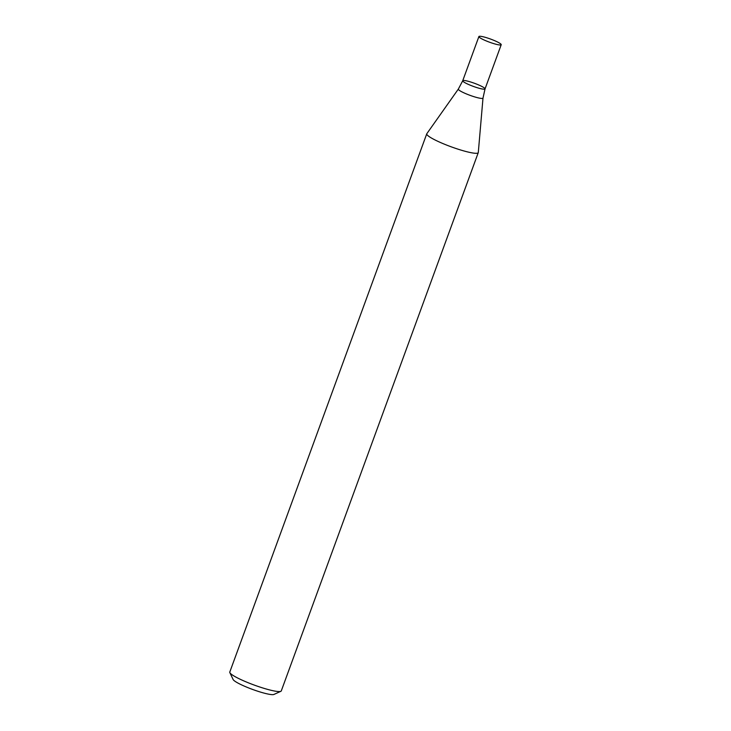 <?xml version="1.0" encoding="UTF-8"?>
<svg xmlns="http://www.w3.org/2000/svg" width="731" height="731" viewBox="0 0 731 731"><rect width="100%" height="100%" fill="white"/><g stroke="black" fill="none" stroke-linecap="round" stroke-linejoin="round"><path stroke-width="1.1" d="M426.758 133.81L229.79 672.063A27.422 3.819 20.1 0 0 229.863 672.657A27.422 3.819 20.1 0 0 240.271 679.291A27.422 3.819 20.1 0 0 280.841 691.316A27.422 3.819 20.1 0 0 281.289 690.905L478.257 152.651A27.422 3.819 20.1 0 0 478.293 152.514L482.999 98.073A13.131 1.827 -159.9 0 1 470.033 95.341A13.131 1.827 -159.9 0 1 458.364 89.054L426.831 133.682A27.422 3.819 20.1 0 0 426.758 133.81A27.422 3.819 20.1 0 0 437.239 141.037A27.422 3.819 20.1 0 0 463.564 150.851A27.422 3.819 20.1 0 0 478.257 152.651M229.863 672.657L233.125 679.519A21.939 3.052 20.1 0 0 241.458 684.828A21.939 3.052 20.1 0 0 273.915 694.45L280.841 691.316M480.495 85.783A11.879 1.654 -159.9 0 1 485.037 88.917A11.879 1.654 -159.9 0 1 473.313 86.386A11.879 1.654 -159.9 0 1 462.723 80.748A11.879 1.654 -159.9 0 1 469.092 81.525A11.879 1.654 -159.9 0 1 480.495 85.783M501.21 44.719A11.879 1.654 -159.9 0 1 489.487 42.188A11.879 1.654 -159.9 0 1 478.896 36.55A11.879 1.654 -159.9 0 1 485.265 37.327A11.879 1.654 -159.9 0 1 496.669 41.585A11.879 1.654 -159.9 0 1 501.21 44.719L485.037 88.917A11.879 1.654 -159.9 0 1 473.313 86.386A11.879 1.654 -159.9 0 1 462.723 80.748L458.364 89.054M485.037 88.917L482.999 98.073M478.896 36.55L462.723 80.748"/></g></svg>
